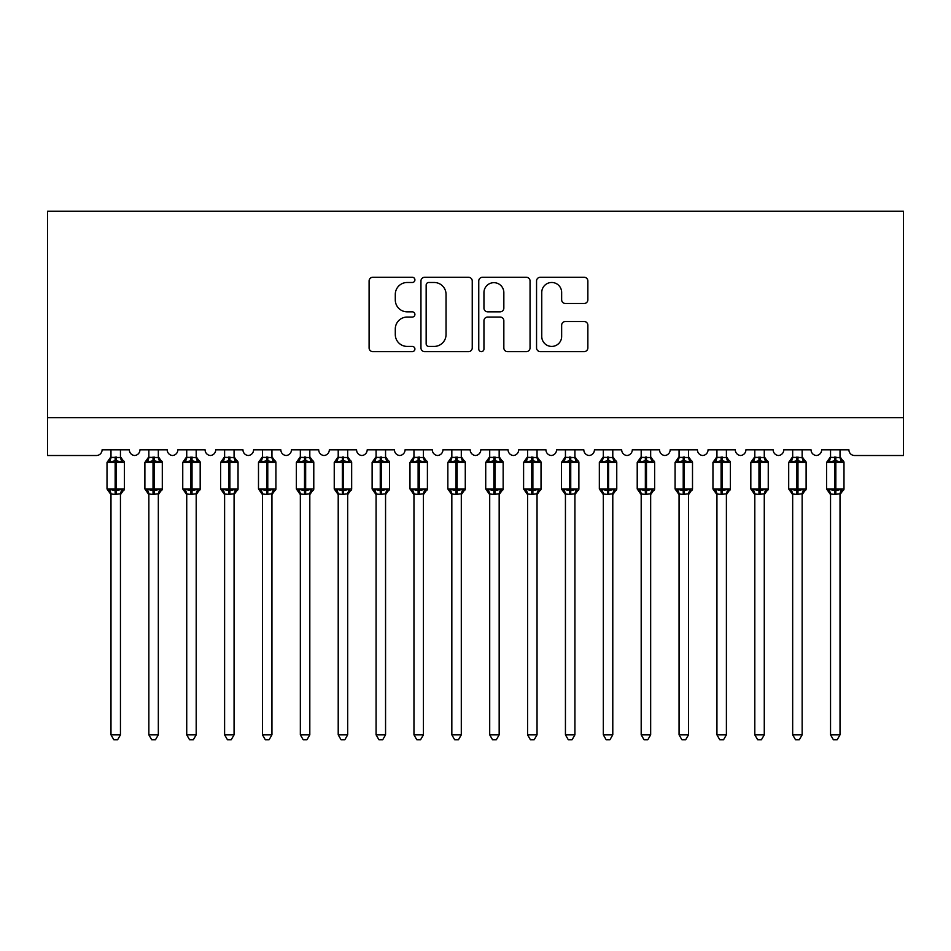 <?xml version="1.0" encoding="UTF-8"?>
<svg xmlns="http://www.w3.org/2000/svg" width="951" height="951" viewBox="0 0 951 951"><rect width="100%" height="100%" fill="white"/><g stroke="black" fill="none" stroke-linecap="round" stroke-linejoin="round"><path stroke-width="1.43" d="M414.909 279.879A2.603 2.603 0 0 0 412.306 277.276L372.804 277.276A3.721 3.721 0 0 0 369.095 280.997L369.095 347.911A3.721 3.721 0 0 0 372.804 351.62L412.306 351.62A2.603 2.603 0 0 0 414.909 349.017A2.603 2.603 0 0 0 412.306 346.426L407.194 346.426A11.899 11.899 0 0 1 395.295 334.526L395.295 328.951A11.899 11.899 0 0 1 407.194 317.052L412.306 317.052A2.603 2.603 0 0 0 414.909 314.448A2.603 2.603 0 0 0 412.306 311.845L407.194 311.845A11.899 11.899 0 0 1 395.295 299.957L395.295 294.382A11.899 11.899 0 0 1 407.194 282.483L412.306 282.483A2.603 2.603 0 0 0 414.909 279.879M584.14 303.488A3.721 3.721 0 0 0 587.861 299.767L587.861 280.997A3.721 3.721 0 0 0 584.14 277.276L540.275 277.276A3.721 3.721 0 0 0 536.554 280.997L536.554 347.911A3.721 3.721 0 0 0 540.275 351.62L584.14 351.62A3.721 3.721 0 0 0 587.861 347.911L587.861 325.23A3.721 3.721 0 0 0 584.14 321.509L565.37 321.509A3.721 3.721 0 0 0 561.649 325.23L561.649 336.476A9.95 9.95 0 0 1 551.711 346.426A9.95 9.95 0 0 1 541.761 336.476L541.761 292.421A9.95 9.95 0 0 1 551.711 282.483A9.95 9.95 0 0 1 561.649 292.421L561.649 299.767A3.721 3.721 0 0 0 565.37 303.488L584.14 303.488M903.45 417.655L903.45 211.253L47.55 211.253L47.55 455.517L96.408 455.517A5.682 5.682 0 0 0 102.09 449.847L129.348 449.847A5.682 5.682 0 0 0 134.65 455.505A5.682 5.682 0 0 0 139.952 449.847L167.221 449.847A5.682 5.682 0 0 0 172.523 455.505A5.682 5.682 0 0 0 177.825 449.847L205.095 449.847A5.682 5.682 0 0 0 210.397 455.505A5.682 5.682 0 0 0 215.699 449.847L242.969 449.847A5.682 5.682 0 0 0 248.27 455.505A5.682 5.682 0 0 0 253.572 449.847L280.842 449.847A5.682 5.682 0 0 0 286.144 455.505A5.682 5.682 0 0 0 291.446 449.847L318.716 449.847A5.682 5.682 0 0 0 324.018 455.505A5.682 5.682 0 0 0 329.319 449.847L356.577 449.847A5.682 5.682 0 0 0 361.879 455.505A5.682 5.682 0 0 0 367.181 449.847L394.451 449.847A5.682 5.682 0 0 0 399.753 455.505A5.682 5.682 0 0 0 405.055 449.847L432.325 449.847A5.682 5.682 0 0 0 437.626 455.505A5.682 5.682 0 0 0 442.928 449.847L470.198 449.847A5.682 5.682 0 0 0 475.5 455.505A5.682 5.682 0 0 0 480.802 449.847L508.072 449.847A5.682 5.682 0 0 0 513.374 455.505A5.682 5.682 0 0 0 518.675 449.847L545.945 449.847A5.682 5.682 0 0 0 551.247 455.505A5.682 5.682 0 0 0 556.549 449.847L583.819 449.847A5.682 5.682 0 0 0 589.121 455.505A5.682 5.682 0 0 0 594.423 449.847L621.681 449.847A5.682 5.682 0 0 0 626.982 455.505A5.682 5.682 0 0 0 632.284 449.847L659.554 449.847A5.682 5.682 0 0 0 664.856 455.505A5.682 5.682 0 0 0 670.158 449.847L697.428 449.847A5.682 5.682 0 0 0 702.73 455.505A5.682 5.682 0 0 0 708.031 449.847L735.301 449.847A5.682 5.682 0 0 0 740.603 455.505A5.682 5.682 0 0 0 745.905 449.847L773.175 449.847A5.682 5.682 0 0 0 778.477 455.505A5.682 5.682 0 0 0 783.779 449.847L811.048 449.847A5.682 5.682 0 0 0 816.35 455.505A5.682 5.682 0 0 0 821.652 449.847L848.91 449.847A5.682 5.682 0 0 0 854.592 455.517L903.45 455.517L903.45 417.655L47.55 417.655M472.243 280.997A3.721 3.721 0 0 0 468.534 277.276L424.669 277.276A3.721 3.721 0 0 0 420.948 280.997L420.948 347.911A3.721 3.721 0 0 0 424.669 351.62L468.534 351.62A3.721 3.721 0 0 0 472.243 347.911L472.243 280.997M482.466 277.276L526.331 277.276A3.721 3.721 0 0 1 530.052 280.997L530.052 347.911A3.721 3.721 0 0 1 526.331 351.62L507.561 351.62A3.721 3.721 0 0 1 503.84 347.911L503.84 320.772A3.721 3.721 0 0 0 500.131 317.052L487.673 317.052A3.721 3.721 0 0 0 483.952 320.772L483.952 349.017A2.603 2.603 0 0 1 481.361 351.62A2.603 2.603 0 0 1 478.757 349.017L478.757 280.997A3.721 3.721 0 0 1 482.466 277.276M428.758 282.483A2.603 2.603 0 0 0 426.155 285.086L426.155 343.822A2.603 2.603 0 0 0 428.758 346.426L434.143 346.426A11.899 11.899 0 0 0 446.043 334.526L446.043 294.382A11.899 11.899 0 0 0 434.143 282.483L428.758 282.483M503.84 292.611A9.95 9.95 0 0 0 493.902 282.673A9.95 9.95 0 0 0 483.952 292.611L483.952 308.136A3.721 3.721 0 0 0 487.673 311.845L500.131 311.845A3.721 3.721 0 0 0 503.84 308.136L503.84 292.611M110.982 734.826L120.456 734.826L117.615 739.747L113.823 739.747L110.982 734.826L110.982 494.033A4.161 3.97 180 0 0 108.794 490.538L109.615 489.313L115.154 490.645L115.154 488.945L116.284 488.945L116.284 460.736L121.823 462.067L123.19 460.653A1.89 1.89 0 0 1 124.426 462.436L107.011 462.436L107.011 488.945L115.154 488.945L115.154 460.736L109.615 462.067L108.794 460.843A4.161 3.97 0 0 0 110.982 457.348L120.456 457.55L120.456 449.847M120.456 734.826L120.456 493.831L115.154 494.389L115.154 490.645L116.284 490.645L116.284 488.945L124.426 488.945A1.89 1.89 0 0 1 123.19 490.728L120.456 494.639M120.456 494.033L120.456 494.033A4.161 3.97 180 0 1 122.643 490.538L121.823 489.313L116.284 490.645L116.284 494.389M115.154 494.389L110.982 494.009M110.982 449.847L110.982 457.372M109.615 462.067L110.173 460.45M121.823 462.067L120.456 457.55M120.456 493.831L121.823 489.313M110.982 493.831L109.615 489.313M148.855 734.826L158.33 734.826L155.477 739.747L151.696 739.747L148.855 734.826L148.855 494.033A4.161 3.97 180 0 0 146.668 490.538L147.488 489.313L153.028 490.645L153.028 488.945L154.157 488.945L154.157 460.736L159.697 462.067L161.064 460.653A1.89 1.89 0 0 1 162.3 462.436L144.885 462.436L144.885 488.945L153.028 488.945L153.028 460.736L147.488 462.067L146.668 460.843A4.161 3.97 0 0 0 148.855 457.348L158.33 457.55L158.33 449.847M158.33 734.826L158.33 493.831L153.028 494.389L153.028 490.645L154.157 490.645L154.157 488.945L162.3 488.945A1.89 1.89 0 0 1 161.064 490.728L158.33 494.639M158.33 494.033L158.33 494.033A4.161 3.97 180 0 1 160.517 490.538L159.697 489.313L154.157 490.645L154.157 494.389M153.028 494.389L148.855 494.009M148.855 449.847L148.855 457.372M147.488 462.067L148.035 460.45M159.697 462.067L158.33 457.55M158.33 493.831L159.697 489.313M148.855 493.831L147.488 489.313M186.729 734.826L196.191 734.826L193.35 739.747L189.57 739.747L186.729 734.826L186.729 494.033A4.161 3.97 180 0 0 184.542 490.538L185.35 489.313L190.889 490.645L190.889 488.945L192.031 488.945L192.031 460.736L197.57 462.067L198.925 460.653A1.89 1.89 0 0 1 200.174 462.436L182.747 462.436L182.747 488.945L190.889 488.945L190.889 460.736L185.35 462.067L184.542 460.843A4.161 3.97 0 0 0 186.729 457.348L196.203 457.55L196.191 449.847M196.191 734.826L196.203 493.831L190.889 494.389L190.889 490.645L192.031 490.645L192.031 488.945L200.174 488.945A1.89 1.89 0 0 1 198.925 490.728L196.191 494.639M196.191 494.033L196.191 494.033A4.161 3.97 180 0 1 198.379 490.538L197.57 489.313L192.031 490.645L192.031 494.389M190.889 494.389L186.729 494.009M186.729 449.847L186.729 457.372M185.35 462.067L185.909 460.45M197.57 462.067L196.203 457.55M196.203 493.831L197.57 489.313M186.729 493.831L185.35 489.313M224.602 734.826L234.065 734.826L231.224 739.747L227.444 739.747L224.602 734.826L224.602 494.033A4.161 3.97 180 0 0 222.415 490.538L223.223 489.313L228.763 490.645L228.763 488.945L229.904 488.945L229.904 460.736L235.444 462.067L236.799 460.653A1.89 1.89 0 0 1 238.047 462.436L220.62 462.436L220.62 488.945L228.763 488.945L228.763 460.736L223.223 462.067L222.415 460.843A4.161 3.97 0 0 0 224.602 457.348L234.077 457.55L234.065 449.847M234.065 734.826L234.077 493.831L228.763 494.389L228.763 490.645L229.904 490.645L229.904 488.945L238.047 488.945A1.89 1.89 0 0 1 236.799 490.728L234.065 494.639M234.065 494.033L234.065 494.033A4.161 3.97 180 0 1 236.252 490.538L235.444 489.313L229.904 490.645L229.904 494.389M228.763 494.389L224.602 494.009M224.602 449.847L224.602 457.372M223.223 462.067L223.782 460.45M235.444 462.067L234.077 457.55M234.077 493.831L235.444 489.313M224.602 493.831L223.223 489.313M262.476 734.826L271.938 734.826L269.097 739.747L265.317 739.747L262.476 734.826L262.476 494.033A4.161 3.97 180 0 0 260.289 490.538L261.097 489.313L266.637 490.645L266.637 488.945L267.778 488.945L267.778 460.736L273.317 462.067L274.673 460.653A1.89 1.89 0 0 1 275.921 462.436L258.494 462.436L258.494 488.945L266.637 488.945L266.637 460.736L261.097 462.067L260.289 460.843A4.161 3.97 0 0 0 262.476 457.348L271.938 457.55L271.938 449.847M271.938 734.826L271.938 493.831L266.637 494.389L266.637 490.645L267.778 490.645L267.778 488.945L275.921 488.945A1.89 1.89 0 0 1 274.673 490.728L271.938 494.639M271.938 494.033L271.938 494.033A4.161 3.97 180 0 1 274.126 490.538L273.317 489.313L267.778 490.645L267.778 494.389M266.637 494.389L262.476 494.009M262.476 449.847L262.476 457.372M261.097 462.067L261.656 460.45M273.317 462.067L271.938 457.55M271.938 493.831L273.317 489.313M262.464 493.831L261.097 489.313M300.338 734.826L309.812 734.826L306.971 739.747L303.191 739.747L300.338 734.826L300.338 494.033A4.161 3.97 180 0 0 298.15 490.538L298.971 489.313L304.51 490.645L304.51 488.945L305.651 488.945L305.651 460.736L311.191 462.067L312.546 460.653A1.89 1.89 0 0 1 313.782 462.436L296.367 462.436L296.367 488.945L304.51 488.945L304.51 460.736L298.971 462.067L298.15 460.843A4.161 3.97 0 0 0 300.338 457.348L309.812 457.55L309.812 449.847M309.812 734.826L309.812 493.831L304.51 494.389L304.51 490.645L305.651 490.645L305.651 488.945L313.782 488.945A1.89 1.89 0 0 1 312.546 490.728L309.812 494.639M309.812 494.033L309.812 494.033A4.161 3.97 180 0 1 311.999 490.538L311.191 489.313L305.651 490.645L305.651 494.389M304.51 494.389L300.338 494.009M300.338 449.847L300.338 457.372M298.971 462.067L299.529 460.45M311.191 462.067L309.812 457.55M309.812 493.831L311.191 489.313M300.338 493.831L298.971 489.313M338.211 734.826L347.686 734.826L344.844 739.747L341.052 739.747L338.211 734.826L338.211 494.033A4.161 3.97 180 0 0 336.024 490.538L336.844 489.313L342.384 490.645L342.384 488.945L343.513 488.945L343.513 460.736L349.053 462.067L350.42 460.653A1.89 1.89 0 0 1 351.656 462.436L334.241 462.436L334.241 488.945L342.384 488.945L342.384 460.736L336.844 462.067L336.024 460.843A4.161 3.97 0 0 0 338.211 457.348L347.686 457.55L347.686 449.847M347.686 734.826L347.686 493.831L342.384 494.389L342.384 490.645L343.513 490.645L343.513 488.945L351.656 488.945A1.89 1.89 0 0 1 350.42 490.728L347.686 494.639M347.686 494.033L347.686 494.033A4.161 3.97 180 0 1 349.873 490.538L349.053 489.313L343.513 490.645L343.513 494.389M342.384 494.389L338.211 494.009M338.211 449.847L338.211 457.372M336.844 462.067L337.403 460.45M349.053 462.067L347.686 457.55M347.686 493.831L349.053 489.313M338.211 493.831L336.844 489.313M376.085 734.826L385.559 734.826L382.718 739.747L378.926 739.747L376.085 734.826L376.085 494.033A4.161 3.97 180 0 0 373.898 490.538L374.718 489.313L380.257 490.645L380.257 488.945L381.387 488.945L381.387 460.736L386.926 462.067L388.293 460.653A1.89 1.89 0 0 1 389.53 462.436L372.114 462.436L372.114 488.945L380.257 488.945L380.257 460.736L374.718 462.067L373.898 460.843A4.161 3.97 0 0 0 376.085 457.348L385.559 457.55L385.559 449.847M385.559 734.826L385.559 493.831L380.257 494.389L380.257 490.645L381.387 490.645L381.387 488.945L389.53 488.945A1.89 1.89 0 0 1 388.293 490.728L385.559 494.639M385.559 494.033L385.559 494.033A4.161 3.97 180 0 1 387.746 490.538L386.926 489.313L381.387 490.645L381.387 494.389M380.257 494.389L376.085 494.009M376.085 449.847L376.085 457.372M374.718 462.067L375.265 460.45M386.926 462.067L385.559 457.55M385.559 493.831L386.926 489.313M376.085 493.831L374.718 489.313M413.958 734.826L423.421 734.826L420.58 739.747L416.8 739.747L413.958 734.826L413.958 494.033A4.161 3.97 180 0 0 411.771 490.538L412.579 489.313L418.119 490.645L418.119 488.945L419.26 488.945L419.26 460.736L424.8 462.067L426.155 460.653A1.89 1.89 0 0 1 427.403 462.436L409.976 462.436L409.976 488.945L418.119 488.945L418.119 460.736L412.579 462.067L411.771 460.843A4.161 3.97 0 0 0 413.958 457.348L423.433 457.55L423.421 449.847M423.421 734.826L423.433 493.831L418.119 494.389L418.119 490.645L419.26 490.645L419.26 488.945L427.403 488.945A1.89 1.89 0 0 1 426.155 490.728L423.421 494.639M423.421 494.033L423.421 494.033A4.161 3.97 180 0 1 425.62 490.538L424.8 489.313L419.26 490.645L419.26 494.389M418.119 494.389L413.958 494.009M413.958 449.847L413.958 457.372M412.579 462.067L413.138 460.45M424.8 462.067L423.433 457.55M423.433 493.831L424.8 489.313M413.958 493.831L412.579 489.313M451.832 734.826L461.294 734.826L458.453 739.747L454.673 739.747L451.832 734.826L451.832 494.033A4.161 3.97 180 0 0 449.645 490.538L450.453 489.313L455.993 490.645L455.993 488.945L457.134 488.945L457.134 460.736L462.673 462.067L464.029 460.653A1.89 1.89 0 0 1 465.277 462.436L447.85 462.436L447.85 488.945L455.993 488.945L455.993 460.736L450.453 462.067L449.645 460.843A4.161 3.97 0 0 0 451.832 457.348L461.306 457.55L461.294 449.847M461.294 734.826L461.306 493.831L455.993 494.389L455.993 490.645L457.134 490.645L457.134 488.945L465.277 488.945A1.89 1.89 0 0 1 464.029 490.728L461.294 494.639M461.294 494.033L461.294 494.033A4.161 3.97 180 0 1 463.482 490.538L462.673 489.313L457.134 490.645L457.134 494.389M455.993 494.389L451.832 494.009M451.832 449.847L451.832 457.372M450.453 462.067L451.012 460.45M462.673 462.067L461.306 457.55M461.306 493.831L462.673 489.313M451.832 493.831L450.453 489.313M489.706 734.826L499.168 734.826L496.327 739.747L492.547 739.747L489.706 734.826L489.706 494.033A4.161 3.97 180 0 0 487.518 490.538L488.327 489.313L493.866 490.645L493.866 488.945L495.007 488.945L495.007 460.736L500.547 462.067L501.902 460.653A1.89 1.89 0 0 1 503.15 462.436L485.723 462.436L485.723 488.945L493.866 488.945L493.866 460.736L488.327 462.067L487.518 460.843A4.161 3.97 0 0 0 489.706 457.348L499.168 457.55L499.168 449.847M499.168 734.826L499.168 493.831L493.866 494.389L493.866 490.645L495.007 490.645L495.007 488.945L503.15 488.945A1.89 1.89 0 0 1 501.902 490.728L499.168 494.639M499.168 494.033L499.168 494.033A4.161 3.97 180 0 1 501.355 490.538L500.547 489.313L495.007 490.645L495.007 494.389M493.866 494.389L489.706 494.009M489.706 449.847L489.706 457.372M488.327 462.067L488.885 460.45M500.547 462.067L499.168 457.55M499.168 493.831L500.547 489.313M489.694 493.831L488.327 489.313M527.579 734.826L537.042 734.826L534.2 739.747L530.42 739.747L527.579 734.826L527.579 494.033A4.161 3.97 180 0 0 525.38 490.538L526.2 489.313L531.74 490.645L531.74 488.945L532.881 488.945L532.881 460.736L538.421 462.067L539.776 460.653A1.89 1.89 0 0 1 541.024 462.436L523.597 462.436L523.597 488.945L531.74 488.945L531.74 460.736L526.2 462.067L525.38 460.843A4.161 3.97 0 0 0 527.579 457.348L537.042 457.55L537.042 449.847M537.042 734.826L537.042 493.831L531.74 494.389L531.74 490.645L532.881 490.645L532.881 488.945L541.024 488.945A1.89 1.89 0 0 1 539.776 490.728L537.042 494.639M537.042 494.033L537.042 494.033A4.161 3.97 180 0 1 539.229 490.538L538.421 489.313L532.881 490.645L532.881 494.389M531.74 494.389L527.579 494.009M527.579 449.847L527.579 457.372M526.2 462.067L526.759 460.45M538.421 462.067L537.042 457.55M537.042 493.831L538.421 489.313M527.567 493.831L526.2 489.313M565.441 734.826L574.915 734.826L572.074 739.747L568.282 739.747L565.441 734.826L565.441 494.033A4.161 3.97 180 0 0 563.254 490.538L564.074 489.313L569.613 490.645L569.613 488.945L570.743 488.945L570.743 460.736L576.282 462.067L577.649 460.653A1.89 1.89 0 0 1 578.886 462.436L561.47 462.436L561.47 488.945L569.613 488.945L569.613 460.736L564.074 462.067L563.254 460.843A4.161 3.97 0 0 0 565.441 457.348L574.915 457.55L574.915 449.847M574.915 734.826L574.915 493.831L569.613 494.389L569.613 490.645L570.743 490.645L570.743 488.945L578.886 488.945A1.89 1.89 0 0 1 577.649 490.728L574.915 494.639M574.915 494.033L574.915 494.033A4.161 3.97 180 0 1 577.102 490.538L576.282 489.313L570.743 490.645L570.743 494.389M569.613 494.389L565.441 494.009M565.441 449.847L565.441 457.372M564.074 462.067L564.632 460.45M576.282 462.067L574.915 457.55M574.915 493.831L576.282 489.313M565.441 493.831L564.074 489.313M603.314 734.826L612.789 734.826L609.948 739.747L606.156 739.747L603.314 734.826L603.314 494.033A4.161 3.97 180 0 0 601.127 490.538L601.947 489.313L607.487 490.645L607.487 488.945L608.616 488.945L608.616 460.736L614.156 462.067L615.523 460.653A1.89 1.89 0 0 1 616.759 462.436L599.344 462.436L599.344 488.945L607.487 488.945L607.487 460.736L601.947 462.067L601.127 460.843A4.161 3.97 0 0 0 603.314 457.348L612.789 457.55L612.789 449.847M612.789 734.826L612.789 493.831L607.487 494.389L607.487 490.645L608.616 490.645L608.616 488.945L616.759 488.945A1.89 1.89 0 0 1 615.523 490.728L612.789 494.639M612.789 494.033L612.789 494.033A4.161 3.97 180 0 1 614.976 490.538L614.156 489.313L608.616 490.645L608.616 494.389M607.487 494.389L603.314 494.009M603.314 449.847L603.314 457.372M601.947 462.067L602.494 460.45M614.156 462.067L612.789 457.55M612.789 493.831L614.156 489.313M603.314 493.831L601.947 489.313M641.188 734.826L650.662 734.826L647.809 739.747L644.029 739.747L641.188 734.826L641.188 494.033A4.161 3.97 180 0 0 639.001 490.538L639.809 489.313L645.349 490.645L645.349 488.945L646.49 488.945L646.49 460.736L652.029 462.067L653.385 460.653A1.89 1.89 0 0 1 654.633 462.436L637.218 462.436L637.218 488.945L645.349 488.945L645.349 460.736L639.809 462.067L639.001 460.843A4.161 3.97 0 0 0 641.188 457.348L650.662 457.55L650.662 449.847M650.662 734.826L650.662 493.831L645.349 494.389L645.349 490.645L646.49 490.645L646.49 488.945L654.633 488.945A1.89 1.89 0 0 1 653.385 490.728L650.662 494.639M650.662 494.033L650.662 494.033A4.161 3.97 180 0 1 652.85 490.538L652.029 489.313L646.49 490.645L646.49 494.389M645.349 494.389L641.188 494.009M641.188 449.847L641.188 457.372M639.809 462.067L640.368 460.45M652.029 462.067L650.662 457.55M650.662 493.831L652.029 489.313M641.188 493.831L639.809 489.313M679.062 734.826L688.524 734.826L685.683 739.747L681.903 739.747L679.062 734.826L679.062 494.033A4.161 3.97 180 0 0 676.874 490.538L677.683 489.313L683.222 490.645L683.222 488.945L684.363 488.945L684.363 460.736L689.903 462.067L691.258 460.653A1.89 1.89 0 0 1 692.506 462.436L675.079 462.436L675.079 488.945L683.222 488.945L683.222 460.736L677.683 462.067L676.874 460.843A4.161 3.97 0 0 0 679.062 457.348L688.536 457.55L688.524 449.847M688.524 734.826L688.536 493.831L683.222 494.389L683.222 490.645L684.363 490.645L684.363 488.945L692.506 488.945A1.89 1.89 0 0 1 691.258 490.728L688.524 494.639M688.524 494.033L688.524 494.033A4.161 3.97 180 0 1 690.711 490.538L689.903 489.313L684.363 490.645L684.363 494.389M683.222 494.389L679.062 494.009M679.062 449.847L679.062 457.372M677.683 462.067L678.241 460.45M689.903 462.067L688.536 457.55M688.536 493.831L689.903 489.313M679.062 493.831L677.683 489.313M716.935 734.826L726.398 734.826L723.556 739.747L719.776 739.747L716.935 734.826L716.935 494.033A4.161 3.97 180 0 0 714.748 490.538L715.556 489.313L721.096 490.645L721.096 488.945L722.237 488.945L722.237 460.736L727.777 462.067L729.132 460.653A1.89 1.89 0 0 1 730.38 462.436L712.953 462.436L712.953 488.945L721.096 488.945L721.096 460.736L715.556 462.067L714.748 460.843A4.161 3.97 0 0 0 716.935 457.348L726.398 457.55L726.398 449.847M726.398 734.826L726.398 493.831L721.096 494.389L721.096 490.645L722.237 490.645L722.237 488.945L730.38 488.945A1.89 1.89 0 0 1 729.132 490.728L726.398 494.639M726.398 494.033L726.398 494.033A4.161 3.97 180 0 1 728.585 490.538L727.777 489.313L722.237 490.645L722.237 494.389M721.096 494.389L716.935 494.009M716.935 449.847L716.935 457.372M715.556 462.067L716.115 460.45M727.777 462.067L726.398 457.55M726.398 493.831L727.777 489.313M716.923 493.831L715.556 489.313M754.809 734.826L764.271 734.826L761.43 739.747L757.65 739.747L754.809 734.826L754.809 494.033A4.161 3.97 180 0 0 752.621 490.538L753.43 489.313L758.969 490.645L758.969 488.945L760.111 488.945L760.111 460.736L765.65 462.067L767.005 460.653A1.89 1.89 0 0 1 768.253 462.436L750.826 462.436L750.826 488.945L758.969 488.945L758.969 460.736L753.43 462.067L752.621 460.843A4.161 3.97 0 0 0 754.809 457.348L764.271 457.55L764.271 449.847M764.271 734.826L764.271 493.831L758.969 494.389L758.969 490.645L760.111 490.645L760.111 488.945L768.253 488.945A1.89 1.89 0 0 1 767.005 490.728L764.271 494.639M764.271 494.033L764.271 494.033A4.161 3.97 180 0 1 766.458 490.538L765.65 489.313L760.111 490.645L760.111 494.389M758.969 494.389L754.809 494.009M754.809 449.847L754.809 457.372M753.43 462.067L753.988 460.45M765.65 462.067L764.271 457.55M764.271 493.831L765.65 489.313M754.797 493.831L753.43 489.313M792.67 734.826L802.145 734.826L799.304 739.747L795.523 739.747L792.67 734.826L792.67 494.033A4.161 3.97 180 0 0 790.483 490.538L791.303 489.313L796.843 490.645L796.843 488.945L797.972 488.945L797.972 460.736L803.512 462.067L804.879 460.653A1.89 1.89 0 0 1 806.115 462.436L788.7 462.436L788.7 488.945L796.843 488.945L796.843 460.736L791.303 462.067L790.483 460.843A4.161 3.97 0 0 0 792.67 457.348L802.145 457.55L802.145 449.847M802.145 734.826L802.145 493.831L796.843 494.389L796.843 490.645L797.972 490.645L797.972 488.945L806.115 488.945A1.89 1.89 0 0 1 804.879 490.728L802.145 494.639M802.145 494.033L802.145 494.033A4.161 3.97 180 0 1 804.332 490.538L803.512 489.313L797.972 490.645L797.972 494.389M796.843 494.389L792.67 494.009M792.67 449.847L792.67 457.372M791.303 462.067L791.862 460.45M803.512 462.067L802.145 457.55M802.145 493.831L803.512 489.313M792.67 493.831L791.303 489.313M830.544 734.826L840.018 734.826L837.177 739.747L833.385 739.747L830.544 734.826L830.544 494.033A4.161 3.97 180 0 0 828.357 490.538L829.177 489.313L834.716 490.645L834.716 488.945L835.846 488.945L835.846 460.736L841.385 462.067L842.752 460.653A1.89 1.89 0 0 1 843.989 462.436L826.574 462.436L826.574 488.945L834.716 488.945L834.716 460.736L829.177 462.067L828.357 460.843A4.161 3.97 0 0 0 830.544 457.348L840.018 457.55L840.018 449.847M840.018 734.826L840.018 493.831L834.716 494.389L834.716 490.645L835.846 490.645L835.846 488.945L843.989 488.945A1.89 1.89 0 0 1 842.752 490.728L840.018 494.639M840.018 494.033L840.018 494.033A4.161 3.97 180 0 1 842.206 490.538L841.385 489.313L835.846 490.645L835.846 494.389M834.716 494.389L830.544 494.009M830.544 449.847L830.544 457.372M829.177 462.067L829.736 460.45M841.385 462.067L840.018 457.55M840.018 493.831L841.385 489.313M830.544 493.831L829.177 489.313M116.284 456.991L116.284 460.736L115.154 460.736L115.154 456.991M122.643 460.843A4.161 3.97 0 0 1 120.456 457.348M154.157 456.991L154.157 460.736L153.028 460.736L153.028 456.991M160.517 460.843A4.161 3.97 0 0 1 158.33 457.348M192.031 456.991L192.031 460.736L190.889 460.736L190.889 456.991M198.379 460.843A4.161 3.97 0 0 1 196.191 457.348M229.904 456.991L229.904 460.736L228.763 460.736L228.763 456.991M236.252 460.843A4.161 3.97 0 0 1 234.065 457.348M267.778 456.991L267.778 460.736L266.637 460.736L266.637 456.991M274.126 460.843A4.161 3.97 0 0 1 271.938 457.348M305.651 456.991L305.651 460.736L304.51 460.736L304.51 456.991M311.999 460.843A4.161 3.97 0 0 1 309.812 457.348M343.513 456.991L343.513 460.736L342.384 460.736L342.384 456.991M349.873 460.843A4.161 3.97 0 0 1 347.686 457.348M381.387 456.991L381.387 460.736L380.257 460.736L380.257 456.991M387.746 460.843A4.161 3.97 0 0 1 385.559 457.348M419.26 456.991L419.26 460.736L418.119 460.736L418.119 456.991M425.62 460.843A4.161 3.97 0 0 1 423.421 457.348M457.134 456.991L457.134 460.736L455.993 460.736L455.993 456.991M463.482 460.843A4.161 3.97 0 0 1 461.294 457.348M495.007 456.991L495.007 460.736L493.866 460.736L493.866 456.991M501.355 460.843A4.161 3.97 0 0 1 499.168 457.348M532.881 456.991L532.881 460.736L531.74 460.736L531.74 456.991M539.229 460.843A4.161 3.97 0 0 1 537.042 457.348M570.743 456.991L570.743 460.736L569.613 460.736L569.613 456.991M577.102 460.843A4.161 3.97 0 0 1 574.915 457.348M608.616 456.991L608.616 460.736L607.487 460.736L607.487 456.991M614.976 460.843A4.161 3.97 0 0 1 612.789 457.348M646.49 456.991L646.49 460.736L645.349 460.736L645.349 456.991M652.85 460.843A4.161 3.97 0 0 1 650.662 457.348M684.363 456.991L684.363 460.736L683.222 460.736L683.222 456.991M690.711 460.843A4.161 3.97 0 0 1 688.524 457.348M722.237 456.991L722.237 460.736L721.096 460.736L721.096 456.991M728.585 460.843A4.161 3.97 0 0 1 726.398 457.348M760.111 456.991L760.111 460.736L758.969 460.736L758.969 456.991M766.458 460.843A4.161 3.97 0 0 1 764.271 457.348M797.972 456.991L797.972 460.736L796.843 460.736L796.843 456.991M804.332 460.843A4.161 3.97 0 0 1 802.145 457.348M835.846 456.991L835.846 460.736L834.716 460.736L834.716 456.991M842.206 460.843A4.161 3.97 0 0 1 840.018 457.348M124.426 488.945L124.426 462.436M110.982 494.639L107.011 488.945M110.982 456.742L107.011 462.436M123.19 460.653L120.456 456.742M162.3 488.945L162.3 462.436M148.855 494.639L144.885 488.945M148.855 456.742L144.885 462.436M161.064 460.653L158.33 456.742M200.174 488.945L200.174 462.436M186.729 494.639L182.747 488.945M186.729 456.742L182.747 462.436M198.925 460.653L196.191 456.742M238.047 488.945L238.047 462.436M224.602 494.639L220.62 488.945M224.602 456.742L220.62 462.436M236.799 460.653L234.065 456.742M275.921 488.945L275.921 462.436M262.476 494.639L258.494 488.945M262.476 456.742L258.494 462.436M274.673 460.653L271.938 456.742M313.782 488.945L313.782 462.436M300.338 494.639L296.367 488.945M300.338 456.742L296.367 462.436M312.546 460.653L309.812 456.742M351.656 488.945L351.656 462.436M338.211 494.639L334.241 488.945M338.211 456.742L334.241 462.436M350.42 460.653L347.686 456.742M389.53 488.945L389.53 462.436M376.085 494.639L372.114 488.945M376.085 456.742L372.114 462.436M388.293 460.653L385.559 456.742M427.403 488.945L427.403 462.436M413.958 494.639L409.976 488.945M413.958 456.742L409.976 462.436M426.155 460.653L423.421 456.742M465.277 488.945L465.277 462.436M451.832 494.639L447.85 488.945M451.832 456.742L447.85 462.436M464.029 460.653L461.294 456.742M503.15 488.945L503.15 462.436M489.706 494.639L485.723 488.945M489.706 456.742L485.723 462.436M501.902 460.653L499.168 456.742M541.024 488.945L541.024 462.436M527.579 494.639L523.597 488.945M527.579 456.742L523.597 462.436M539.776 460.653L537.042 456.742M578.886 488.945L578.886 462.436M565.441 494.639L561.47 488.945M565.441 456.742L561.47 462.436M577.649 460.653L574.915 456.742M616.759 488.945L616.759 462.436M603.314 494.639L599.344 488.945M603.314 456.742L599.344 462.436M615.523 460.653L612.789 456.742M654.633 488.945L654.633 462.436M641.188 494.639L637.218 488.945M641.188 456.742L637.218 462.436M653.385 460.653L650.662 456.742M692.506 488.945L692.506 462.436M679.062 494.639L675.079 488.945M679.062 456.742L675.079 462.436M691.258 460.653L688.524 456.742M730.38 488.945L730.38 462.436M716.935 494.639L712.953 488.945M716.935 456.742L712.953 462.436M729.132 460.653L726.398 456.742M768.253 488.945L768.253 462.436M754.809 494.639L750.826 488.945M754.809 456.742L750.826 462.436M767.005 460.653L764.271 456.742M806.115 488.945L806.115 462.436M792.67 494.639L788.7 488.945M792.67 456.742L788.7 462.436M804.879 460.653L802.145 456.742M843.989 488.945L843.989 462.436M830.544 494.639L826.574 488.945M830.544 456.742L826.574 462.436M842.752 460.653L840.018 456.742"/></g></svg>
